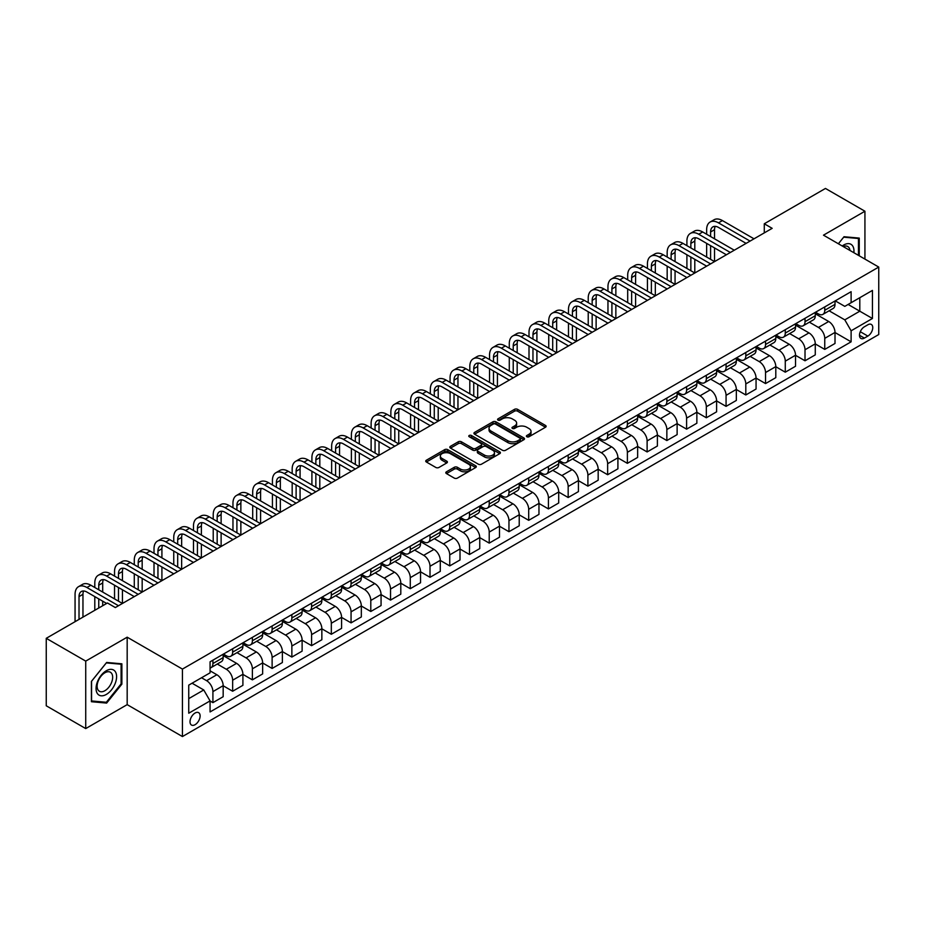 <?xml version="1.0" encoding="UTF-8"?>
<svg xmlns="http://www.w3.org/2000/svg" width="925" height="925" viewBox="0 0 925 925"><rect width="100%" height="100%" fill="white"/><g stroke="black" fill="none" stroke-linecap="round" stroke-linejoin="round"><path stroke-width="1.39" d="M526.845 436.75A1.538 0.89 0 0 0 529.019 436.75L545.484 427.246A2.197 1.26 0 0 0 546.132 426.344A2.197 1.26 0 0 0 545.484 425.454L517.584 409.347A2.197 1.26 0 0 0 514.485 409.347L498.02 418.852A1.538 0.89 0 0 0 497.569 419.476A1.538 0.89 0 0 0 498.02 420.112A1.538 0.89 0 0 0 500.194 420.112L502.321 418.875A7.018 4.047 0 0 1 512.242 418.875L514.566 420.216A7.018 4.047 0 0 1 516.624 423.083A7.018 4.047 0 0 1 514.566 425.951L512.438 427.177A1.538 0.89 0 0 0 511.988 427.801A1.538 0.89 0 0 0 512.438 428.425A1.538 0.89 0 0 0 514.601 428.425L516.74 427.2A7.018 4.047 0 0 1 526.649 427.2L528.973 428.541A7.018 4.047 0 0 1 531.031 431.408A7.018 4.047 0 0 1 528.973 434.264L526.845 435.502A1.538 0.89 0 0 0 526.394 436.126A1.538 0.89 0 0 0 526.845 436.75L526.845 435.502M195.071 724.703A7.146 4.128 120 0 0 199.731 718.401A7.146 4.128 120 0 0 198.644 712.678A7.146 4.128 120 0 0 195.071 713.025A7.146 4.128 120 0 0 190.4 719.326A7.146 4.128 120 0 0 191.498 725.05A7.146 4.128 120 0 0 195.071 724.703M446.451 471.808A2.197 1.26 0 0 0 445.804 472.698A2.197 1.26 0 0 0 446.451 473.588L454.279 478.109A2.197 1.26 0 0 0 457.378 478.109L475.658 467.553A2.197 1.26 0 0 0 476.306 466.663A2.197 1.26 0 0 0 475.658 465.761L447.769 449.654A2.197 1.26 0 0 0 444.671 449.654L426.379 460.222A2.197 1.26 0 0 0 425.731 461.113A2.197 1.26 0 0 0 426.379 462.003L435.837 467.46A2.197 1.26 0 0 0 438.936 467.46L446.763 462.951A2.197 1.26 0 0 0 447.399 462.049A2.197 1.26 0 0 0 446.763 461.159L442.069 458.453A5.862 3.388 0 0 1 440.358 456.06A5.862 3.388 0 0 1 443.977 452.926A5.862 3.388 0 0 1 450.359 453.666L468.732 464.269A5.862 3.388 0 0 1 470.443 466.663A5.862 3.388 0 0 1 466.824 469.784A5.862 3.388 0 0 1 460.442 469.056L457.378 467.287A2.197 1.26 0 0 0 454.279 467.287L446.451 471.808L446.451 473.588M127.176 637.186L85.724 661.109L46.25 638.319L46.25 705.787L85.724 728.576L127.176 704.642L182.433 736.554L182.433 669.087L127.176 637.186L127.176 704.642M864.933 259.104L864.933 211.235L823.481 235.17L878.75 267.071L182.433 669.087M864.933 211.235L825.458 188.446L764.281 223.781L764.281 232.892M46.25 638.319L107.439 602.996L115.324 607.563L772.167 228.336L764.281 223.781M502.472 450.29A2.197 1.26 0 0 0 505.57 450.29L523.862 439.722A2.197 1.26 0 0 0 524.51 438.832A2.197 1.26 0 0 0 523.862 437.941L495.962 421.835A2.197 1.26 0 0 0 492.863 421.835L474.583 432.391A2.197 1.26 0 0 0 473.935 433.282A2.197 1.26 0 0 0 474.583 434.183L502.472 450.29M469.842 437.086A1.538 0.89 0 0 1 471.403 437.294L471.403 435.478L499.766 451.851A2.197 1.26 0 0 1 500.402 452.741A2.197 1.26 0 0 1 499.766 453.643L481.474 464.2A2.197 1.26 0 0 1 478.375 464.2L450.475 448.093L450.475 446.301A2.197 1.26 0 0 0 449.839 447.203A2.197 1.26 0 0 0 450.475 448.093M450.475 446.301L458.303 441.78A2.197 1.26 0 0 1 461.402 441.78L472.721 448.313A2.197 1.26 0 0 0 475.82 448.313L481.012 445.318A2.197 1.26 0 0 0 481.647 444.428A2.197 1.26 0 0 0 481.012 443.526L469.229 436.727A1.538 0.89 0 0 1 468.778 436.103A1.538 0.89 0 0 1 469.727 435.282A1.538 0.89 0 0 1 471.403 435.478M867.858 324.779L864.378 326.791A6.926 4.001 120 0 0 859.857 332.884A6.926 4.001 120 0 0 860.921 338.434A6.926 4.001 120 0 0 864.378 338.087L867.858 336.087A6.926 4.001 120 0 0 872.379 329.982A6.926 4.001 120 0 0 871.315 324.432A6.926 4.001 120 0 0 867.858 324.779M182.433 736.554L878.75 334.538L878.75 267.071M835.252 300.856L844.803 306.372L851.116 302.718L851.116 291.687L210.067 661.803L210.067 672.833L188.746 685.136L188.746 713.21L210.067 700.907L210.067 711.938L851.116 341.822L851.116 330.792L844.803 319.853L829.101 310.788M851.116 302.718L872.437 290.415L872.437 318.489L851.116 330.792M85.724 661.109L85.724 728.576M848.121 304.452L859.799 311.193L859.799 297.711L872.437 290.415M844.803 319.853L859.799 311.193L872.437 318.489M188.746 698.629L203.754 689.969L192.065 683.217M210.067 701L212.912 702.642L212.912 691.611A8.926 5.157 -120 0 0 206.587 680.673L201.534 677.747M212.912 702.642L223.168 696.71L223.168 685.679A8.926 5.157 -120 0 0 216.855 674.741L210.067 670.822M223.168 685.772L232.649 691.241L232.649 680.21A8.926 5.157 -120 0 0 226.324 669.272L217.259 664.034M232.649 691.241L242.905 685.321L242.905 674.29A8.926 5.157 -120 0 0 236.592 663.352L223.168 655.594M242.905 674.383L252.386 679.852L252.386 668.821A8.926 5.157 -120 0 0 246.062 657.883L236.997 652.645M252.386 679.852L262.642 673.92L262.642 662.89A8.926 5.157 -120 0 0 256.329 651.952L242.905 644.205M262.642 662.982L272.123 668.451L272.123 657.421A8.926 5.157 -120 0 0 265.799 646.482L256.734 641.245M272.123 668.451L282.379 662.531L282.379 651.501A8.926 5.157 -120 0 0 276.066 640.562L262.642 632.804M282.379 651.593L291.861 657.062L291.861 646.032A8.926 5.157 -120 0 0 285.536 635.093L276.471 629.856M291.861 657.062L302.117 651.131L302.117 640.1A8.926 5.157 -120 0 0 295.803 629.162L282.379 621.415M302.117 640.192L311.598 645.662L311.598 634.631A8.926 5.157 -120 0 0 305.273 623.693L296.208 618.455M311.598 645.662L321.854 639.742L321.854 628.711A8.926 5.157 -120 0 0 315.541 617.773L302.117 610.014M321.854 628.803L331.323 634.272L331.323 623.242A8.926 5.157 -120 0 0 325.01 612.304L315.945 607.066M331.323 634.272L341.591 628.341L341.591 617.31A8.926 5.157 -120 0 0 335.278 606.372L321.854 598.625M341.591 617.403L351.061 622.872L351.061 611.841A8.926 5.157 -120 0 0 344.748 600.903L335.683 595.665M351.061 622.872L361.328 616.952L361.328 605.921A8.926 5.157 -120 0 0 355.015 594.983L341.591 587.225M361.328 606.014L370.798 611.483L370.798 600.452A8.926 5.157 -120 0 0 364.485 589.514L355.42 584.276M370.798 611.483L381.065 605.551L381.065 594.521A8.926 5.157 -120 0 0 374.752 583.582L361.328 575.836M381.065 594.613L390.535 600.082L390.535 589.052A8.926 5.157 -120 0 0 384.222 578.113L375.157 572.876M390.535 600.082L400.803 594.162L400.803 583.132A8.926 5.157 -120 0 0 394.489 572.193L381.065 564.435M400.803 583.224L410.272 588.693L410.272 577.663A8.926 5.157 -120 0 0 403.959 566.713L394.894 561.487M410.272 588.693L420.54 582.762L420.54 571.731A8.926 5.157 -120 0 0 414.227 560.793L400.803 553.046M420.54 571.823L430.009 577.293L430.009 566.262A8.926 5.157 -120 0 0 423.696 555.324L414.631 550.086M430.009 577.293L440.277 571.373L440.277 560.342A8.926 5.157 -120 0 0 433.964 549.404L420.54 541.645M440.277 560.434L449.747 565.903L449.747 554.873A8.926 5.157 -120 0 0 443.433 543.923L434.368 538.697M449.747 565.903L460.014 559.972L460.014 548.941A8.926 5.157 -120 0 0 453.701 538.003L440.277 530.256M460.014 549.034L469.484 554.503L469.484 543.472A8.926 5.157 -120 0 0 463.171 532.534L454.106 527.296M469.484 554.503L479.751 548.583L479.751 537.552A8.926 5.157 -120 0 0 473.438 526.602L460.014 518.856M479.751 537.633L489.221 543.114L489.221 532.083A8.926 5.157 -120 0 0 482.908 521.133L473.843 515.907M489.221 543.114L499.488 537.182L499.488 526.152A8.926 5.157 -120 0 0 493.175 515.213L479.751 507.467M499.488 526.244L508.958 531.713L508.958 520.683A8.926 5.157 -120 0 0 502.645 509.744L493.58 504.507M508.958 531.713L519.226 525.793L519.226 514.762A8.926 5.157 -120 0 0 512.913 503.813L499.488 496.066M519.226 514.843L528.695 520.324L528.695 509.293A8.926 5.157 -120 0 0 522.382 498.344L513.317 493.118M528.695 520.324L538.963 514.393L538.963 503.362A8.926 5.157 -120 0 0 532.65 492.424L519.226 484.677M538.963 503.454L548.433 508.923L548.433 497.893A8.926 5.157 -120 0 0 542.119 486.955L533.054 481.717M548.433 508.923L558.7 503.003L558.7 491.973A8.926 5.157 -120 0 0 552.387 481.023L538.963 473.276M558.7 492.054L568.17 497.523L568.17 486.504A8.926 5.157 -120 0 0 561.857 475.554L552.792 470.328M568.17 497.523L578.437 491.603L578.437 480.572A8.926 5.157 -120 0 0 572.124 469.634L558.7 461.887M578.437 480.665L587.907 486.134L587.907 475.103A8.926 5.157 -120 0 0 581.594 464.165L572.529 458.927M587.907 486.134L598.174 480.214L598.174 469.183A8.926 5.157 -120 0 0 591.85 458.233L578.437 450.487M598.174 469.264L607.644 474.733L607.644 463.703A8.926 5.157 -120 0 0 601.331 452.764L592.266 447.538M607.644 474.733L617.912 468.813L617.912 457.783A8.926 5.157 -120 0 0 611.587 446.844L598.174 439.097M617.912 457.875L627.381 463.344L627.381 452.313A8.926 5.157 -120 0 0 621.068 441.375L612.003 436.137M627.381 463.344L637.649 457.413L637.649 446.393A8.926 5.157 -120 0 0 631.324 435.444L617.912 427.697M637.649 446.474L647.118 451.943L647.118 440.913A8.926 5.157 -120 0 0 640.805 429.975L631.729 424.748M647.118 451.943L657.386 446.023L657.386 434.993A8.926 5.157 -120 0 0 651.061 424.055L637.649 416.308M657.386 435.085L666.856 440.554L666.856 429.524A8.926 5.157 -120 0 0 660.543 418.586L651.466 413.348M666.856 440.554L677.123 434.623L677.123 423.592A8.926 5.157 -120 0 0 670.798 412.654L657.386 404.907M677.123 423.685L686.593 429.154L686.593 418.123A8.926 5.157 -120 0 0 680.28 407.185L671.203 401.959M686.593 429.154L696.86 423.234L696.86 412.203A8.926 5.157 -120 0 0 690.536 401.265L677.123 393.518M696.86 412.296L706.33 417.765L706.33 406.734A8.926 5.157 -120 0 0 700.017 395.796L690.94 390.558M706.33 417.765L716.597 411.833L716.597 400.803A8.926 5.157 -120 0 0 710.273 389.864L696.86 382.118M716.597 400.895L726.067 406.364L726.067 395.333A8.926 5.157 -120 0 0 719.754 384.395L710.678 379.169M726.067 406.364L736.335 400.444L736.335 389.413A8.926 5.157 -120 0 0 730.01 378.475L716.597 370.728M736.335 389.506L745.804 394.975L745.804 383.944A8.926 5.157 -120 0 0 739.491 373.006L730.415 367.768M745.804 394.975L756.06 389.043L756.06 378.013A8.926 5.157 -120 0 0 749.747 367.075L736.335 359.328M756.06 378.105L765.542 383.574L765.542 372.544A8.926 5.157 -120 0 0 759.228 361.606L750.152 356.368M765.542 383.574L775.798 377.654L775.798 366.624A8.926 5.157 -120 0 0 769.484 355.686L756.06 347.939M775.798 366.716L785.279 372.185L785.279 361.155A8.926 5.157 -120 0 0 778.966 350.217L769.889 344.979M785.279 372.185L795.535 366.254L795.535 355.223A8.926 5.157 -120 0 0 789.222 344.285L775.798 336.538M795.535 355.316L805.016 360.785L805.016 349.754A8.926 5.157 -120 0 0 798.703 338.816L789.626 333.578M805.016 360.785L815.272 354.865L815.272 343.834A8.926 5.157 -120 0 0 808.959 332.896L795.535 325.149M815.272 343.927L824.753 349.396L824.753 338.365A8.926 5.157 -120 0 0 818.428 327.427L809.363 322.189M824.753 349.396L835.009 343.464L835.009 332.433A8.926 5.157 -120 0 0 828.696 321.495L815.272 313.748M815.515 312.245L818.428 313.933A8.926 5.157 -120 0 0 822.903 314.373A8.926 5.157 -120 0 0 824.753 310.291L824.753 306.915M795.778 323.646L798.703 325.322A8.926 5.157 -120 0 0 803.166 325.773A8.926 5.157 -120 0 0 805.016 321.68L805.016 318.304M776.04 335.035L778.966 336.723A8.926 5.157 -120 0 0 783.429 337.163A8.926 5.157 -120 0 0 785.279 333.081L785.279 329.705M756.303 346.436L759.228 348.112A8.926 5.157 -120 0 0 763.692 348.563A8.926 5.157 -120 0 0 765.542 344.47L765.542 341.094M736.566 357.825L739.491 359.513A8.926 5.157 -120 0 0 743.954 359.952A8.926 5.157 -120 0 0 745.804 355.871L745.804 352.494M716.829 369.225L719.754 370.902A8.926 5.157 -120 0 0 724.217 371.353A8.926 5.157 -120 0 0 726.067 367.26L726.067 363.883M697.092 380.614L700.017 382.303A8.926 5.157 -120 0 0 704.48 382.742A8.926 5.157 -120 0 0 706.33 378.66L706.33 375.284M677.354 392.015L680.28 393.692A8.926 5.157 -120 0 0 684.743 394.142A8.926 5.157 -120 0 0 686.593 390.049L686.593 386.673M657.617 403.404L660.543 405.092A8.926 5.157 -120 0 0 665.006 405.532A8.926 5.157 -120 0 0 666.856 401.45L666.856 398.074M637.88 414.805L640.805 416.493A8.926 5.157 -120 0 0 645.268 416.932A8.926 5.157 -120 0 0 647.118 412.839L647.118 409.463M618.143 426.194L621.068 427.882A8.926 5.157 -120 0 0 625.531 428.321A8.926 5.157 -120 0 0 627.381 424.24L627.381 420.863M598.406 437.594L601.331 439.283A8.926 5.157 -120 0 0 605.794 439.722A8.926 5.157 -120 0 0 607.644 435.629L607.644 432.252M578.668 448.983L581.594 450.672A8.926 5.157 -120 0 0 586.057 451.111A8.926 5.157 -120 0 0 587.907 447.029L587.907 443.653M558.931 460.384L561.857 462.072A8.926 5.157 -120 0 0 566.32 462.512A8.926 5.157 -120 0 0 568.17 458.418L568.17 455.042M539.194 471.773L542.119 473.461A8.926 5.157 -120 0 0 546.582 473.901A8.926 5.157 -120 0 0 548.433 469.819L548.433 466.443M519.457 483.174L522.382 484.862A8.926 5.157 -120 0 0 526.845 485.301A8.926 5.157 -120 0 0 528.695 481.208L528.695 477.832M499.72 494.563L502.645 496.251A8.926 5.157 -120 0 0 507.108 496.69A8.926 5.157 -120 0 0 508.958 492.609L508.958 489.233M479.983 505.963L482.908 507.652A8.926 5.157 -120 0 0 487.371 508.091A8.926 5.157 -120 0 0 489.221 503.998L489.221 500.622M460.245 517.352L463.171 519.041A8.926 5.157 -120 0 0 467.634 519.48A8.926 5.157 -120 0 0 469.484 515.398L469.484 512.022M440.508 528.753L443.433 530.441A8.926 5.157 -120 0 0 447.897 530.881A8.926 5.157 -120 0 0 449.747 526.788L449.747 523.423M420.771 540.142L423.696 541.83A8.926 5.157 -120 0 0 428.159 542.27A8.926 5.157 -120 0 0 430.009 538.188L430.009 534.812M401.034 551.543L403.959 553.231A8.926 5.157 -120 0 0 408.422 553.67A8.926 5.157 -120 0 0 410.272 549.577L410.272 546.212M381.308 562.932L384.222 564.62A8.926 5.157 -120 0 0 388.685 565.059A8.926 5.157 -120 0 0 390.535 560.978L390.535 557.602M361.571 574.332L364.485 576.021A8.926 5.157 -120 0 0 368.948 576.46A8.926 5.157 -120 0 0 370.798 572.367L370.798 569.002M341.834 585.722L344.748 587.41A8.926 5.157 -120 0 0 349.211 587.849A8.926 5.157 -120 0 0 351.061 583.768L351.061 580.391M322.097 597.122L325.01 598.81A8.926 5.157 -120 0 0 329.473 599.25A8.926 5.157 -120 0 0 331.323 595.157L331.323 591.792M302.359 608.511L305.273 610.199A8.926 5.157 -120 0 0 309.748 610.639A8.926 5.157 -120 0 0 311.598 606.557L311.598 603.181M282.622 619.912L285.536 621.6A8.926 5.157 -120 0 0 290.011 622.039A8.926 5.157 -120 0 0 291.861 617.946L291.861 614.582M262.885 631.301L265.799 632.989A8.926 5.157 -120 0 0 270.273 633.428A8.926 5.157 -120 0 0 272.123 629.347L272.123 625.971M243.148 642.702L246.062 644.39A8.926 5.157 -120 0 0 250.536 644.829A8.926 5.157 -120 0 0 252.386 640.736L252.386 637.371M223.411 654.091L226.324 655.779A8.926 5.157 -120 0 0 230.799 656.218A8.926 5.157 -120 0 0 232.649 652.137L232.649 648.76M835.009 332.526L851.116 341.822M822.903 314.373L833.159 308.453A8.926 5.157 -120 0 0 835.009 304.36L835.009 300.983M803.166 325.773L813.422 319.842A8.926 5.157 -120 0 0 815.272 315.76L815.272 312.384M783.429 337.163L793.685 331.243A8.926 5.157 -120 0 0 795.535 327.149L795.535 323.773M763.692 348.563L773.947 342.632A8.926 5.157 -120 0 0 775.798 338.55L775.798 335.174M743.954 359.952L754.21 354.032A8.926 5.157 -120 0 0 756.06 349.939L756.06 346.563M724.217 371.353L734.485 365.421A8.926 5.157 -120 0 0 736.335 361.34L736.335 357.963M704.48 382.742L714.747 376.822A8.926 5.157 -120 0 0 716.597 372.729L716.597 369.353M684.743 394.142L695.01 388.211A8.926 5.157 -120 0 0 696.86 384.129L696.86 380.753M665.006 405.532L675.273 399.612A8.926 5.157 -120 0 0 677.123 395.518L677.123 392.142M645.268 416.932L655.536 411.001A8.926 5.157 -120 0 0 657.386 406.919L657.386 403.543M625.531 428.321L635.799 422.401A8.926 5.157 -120 0 0 637.649 418.308L637.649 414.932M605.794 439.722L616.062 433.79A8.926 5.157 -120 0 0 617.912 429.709L617.912 426.333M586.057 451.111L596.324 445.191A8.926 5.157 -120 0 0 598.174 441.098L598.174 437.722M566.32 462.512L576.587 456.58A8.926 5.157 -120 0 0 578.437 452.498L578.437 449.122M546.582 473.901L556.85 467.981A8.926 5.157 -120 0 0 558.7 463.887L558.7 460.511M526.845 485.301L537.113 479.37A8.926 5.157 -120 0 0 538.963 475.288L538.963 471.912M507.108 496.69L517.376 490.77A8.926 5.157 -120 0 0 519.226 486.677L519.226 483.312M487.371 508.091L497.638 502.159A8.926 5.157 -120 0 0 499.488 498.078L499.488 494.702M467.634 519.48L477.901 513.56A8.926 5.157 -120 0 0 479.751 509.467L479.751 506.102M447.897 530.881L458.164 524.949A8.926 5.157 -120 0 0 460.014 520.868L460.014 517.491M428.159 542.27L438.427 536.35A8.926 5.157 -120 0 0 440.277 532.257L440.277 528.892M408.422 553.67L418.69 547.739A8.926 5.157 -120 0 0 420.54 543.657L420.54 540.281M388.685 565.059L398.953 559.139A8.926 5.157 -120 0 0 400.803 555.046L400.803 551.682M368.948 576.46L379.215 570.528A8.926 5.157 -120 0 0 381.065 566.447L381.065 563.071M349.211 587.849L359.478 581.929A8.926 5.157 -120 0 0 361.328 577.836L361.328 574.471M329.473 599.25L339.741 593.318A8.926 5.157 -120 0 0 341.591 589.237L341.591 585.86M309.748 610.639L320.004 604.719A8.926 5.157 -120 0 0 321.854 600.626L321.854 597.261M290.011 622.039L300.267 616.108A8.926 5.157 -120 0 0 302.117 612.026L302.117 608.65M270.273 633.428L280.529 627.508A8.926 5.157 -120 0 0 282.379 623.415L282.379 620.051M250.536 644.829L260.792 638.897A8.926 5.157 -120 0 0 262.642 634.816L262.642 631.44M230.799 656.218L241.055 650.298A8.926 5.157 -120 0 0 242.905 646.205L242.905 642.84M210.067 667.977A8.926 5.157 -120 0 0 211.062 667.619L221.318 661.699A8.926 5.157 -120 0 0 223.168 657.606L223.168 654.229M211.062 667.619A8.926 5.157 -120 0 0 212.912 663.526L212.912 660.161M203.754 689.969L210.067 700.907M859.256 255.82L859.256 238.095L844.016 236.731L838.362 243.761M91.413 701.717L106.641 703.081L121.88 684.13L121.88 663.815L106.641 662.45L91.413 681.401L91.413 701.717M121.094 683.668L121.88 684.13M105.034 702.156L106.641 703.081M527.458 436.97L528.973 436.091A7.018 4.047 0 0 0 531.031 433.224L531.031 431.408M516.624 423.083L516.624 424.91A7.018 4.047 0 0 1 514.566 427.766L513.051 428.645M545.484 425.454L545.484 427.246L517.584 411.174A2.197 1.26 0 0 0 514.485 411.174L498.633 420.32M523.862 437.941L523.862 439.722L495.962 423.65A2.197 1.26 0 0 0 492.863 423.65L474.606 434.195L474.583 432.391M519.989 439.456A1.538 0.89 0 0 0 520.44 438.832A1.538 0.89 0 0 0 519.989 438.207L495.499 424.066A1.538 0.89 0 0 0 493.337 424.066L491.083 425.361A7.018 4.047 0 0 0 489.024 428.229A7.018 4.047 0 0 0 491.083 431.096L507.825 440.751A7.018 4.047 0 0 0 517.746 440.751L519.989 439.456L519.989 441.283A1.538 0.89 0 0 0 520.44 440.658L520.44 438.832M489.024 428.229L489.024 430.056A7.018 4.047 0 0 0 491.083 432.912L491.083 431.096M519.989 441.283L517.746 442.578A7.018 4.047 0 0 1 507.825 442.578L491.083 432.912M450.51 448.105L458.303 443.607L458.303 441.78M481.647 444.428L481.647 446.243A2.197 1.26 0 0 1 481.012 447.145L475.82 450.14A2.197 1.26 0 0 1 472.721 450.14L461.402 443.607A2.197 1.26 0 0 0 458.303 443.607M471.403 437.294L499.731 453.655M484.457 455.088A5.862 3.388 0 0 0 490.851 455.828A5.862 3.388 0 0 0 494.47 452.695A5.862 3.388 0 0 0 492.748 450.302L486.284 446.567A2.197 1.26 0 0 0 483.185 446.567L477.994 449.573A2.197 1.26 0 0 0 477.346 450.463A2.197 1.26 0 0 0 477.994 451.354L484.457 455.088L484.457 456.915A5.862 3.388 0 0 0 490.851 457.655A5.862 3.388 0 0 0 494.47 454.522L494.47 452.695M477.346 450.463L477.346 452.29A2.197 1.26 0 0 0 477.994 453.181L477.994 451.354M484.457 456.915L477.994 453.181M470.443 466.663L470.443 468.478A5.862 3.388 0 0 1 466.824 471.611A5.862 3.388 0 0 1 460.442 470.871L457.378 469.114A2.197 1.26 0 0 0 454.279 469.114L446.474 473.612M440.358 456.06L440.358 457.875A5.862 3.388 0 0 0 442.069 460.268L442.069 458.453M446.729 462.962L442.069 460.268M475.635 467.576L447.769 451.481A2.197 1.26 0 0 0 444.671 451.481L426.402 462.026M706.642 234.256L706.642 229.701A16.742 9.666 60 0 1 710.111 222.035L714.065 219.757A16.742 9.666 60 0 1 722.437 220.589L754.014 238.812M710.111 222.035A16.742 9.666 60 0 1 718.482 222.867L750.071 241.101M746.117 243.379L718.482 227.423A11.169 6.44 -120 0 0 712.909 226.868A11.169 6.44 -120 0 0 710.597 231.978L710.597 236.534M715.233 226.359A11.169 6.44 -120 0 0 714.539 229.701L714.539 238.812M710.597 245.657L710.597 259.324M714.539 247.935L714.539 261.602L682.962 243.379L679.008 245.657L710.597 263.891M706.642 257.046L706.642 243.379M686.905 245.657L686.905 241.101A16.742 9.666 60 0 1 690.374 233.424L694.328 231.146A16.742 9.666 60 0 1 702.699 231.978L734.277 250.213M690.374 233.424A16.742 9.666 60 0 1 698.745 234.256L730.334 252.49M726.379 254.768L698.745 238.812A11.169 6.44 -120 0 0 693.172 238.268A11.169 6.44 -120 0 0 690.859 243.379L690.859 247.935M695.507 237.748A11.169 6.44 -120 0 0 694.802 241.101L694.802 250.213M690.859 257.046L690.859 270.724M694.802 259.324L694.802 273.002L663.225 254.768L659.271 257.046L690.859 275.28M686.905 268.447L686.905 254.768M706.642 266.169L679.008 250.213A11.169 6.44 -120 0 0 673.435 249.657A11.169 6.44 -120 0 0 671.122 254.768L671.122 259.324M675.77 249.149A11.169 6.44 -120 0 0 675.065 252.49L675.065 261.602M671.122 268.447L671.122 282.113M675.065 270.724L675.065 284.391L643.488 266.169L639.545 268.447L671.122 286.681M667.168 279.836L667.168 266.169M667.168 257.046L667.168 252.49A16.742 9.666 60 0 1 670.637 244.824A16.742 9.666 60 0 1 679.008 245.657M670.637 244.824L674.591 242.547A16.742 9.666 60 0 1 682.962 243.379M686.905 277.558L659.271 261.602A11.169 6.44 -120 0 0 653.697 261.058A11.169 6.44 -120 0 0 651.385 266.169L651.385 270.724M656.033 260.538A11.169 6.44 -120 0 0 655.328 263.891L655.328 273.002M651.385 279.836L651.385 293.514M655.328 282.113L655.328 295.792L623.751 277.558L619.808 279.836L651.385 298.07M647.431 291.236L647.431 277.558M647.431 268.447L647.431 263.891A16.742 9.666 60 0 1 650.899 256.213A16.742 9.666 60 0 1 659.271 257.046M650.899 256.213L654.854 253.936A16.742 9.666 60 0 1 663.225 254.768M667.168 288.958L639.545 273.002A11.169 6.44 -120 0 0 633.96 272.447A11.169 6.44 -120 0 0 631.648 277.558L631.648 282.113M636.296 271.938A11.169 6.44 -120 0 0 635.591 275.28L635.591 284.391M631.648 291.236L631.648 304.903M635.591 293.514L635.591 307.181L604.013 288.958L600.071 291.236L631.648 309.47M627.693 302.625L627.693 288.958M627.693 279.836L627.693 275.28A16.742 9.666 60 0 1 631.162 267.614A16.742 9.666 60 0 1 639.545 268.447M631.162 267.614L635.117 265.336A16.742 9.666 60 0 1 643.488 266.169M853.856 252.698A14.511 8.383 120 0 0 852.584 245.807A14.511 8.383 120 0 0 842.224 245.992M849.971 250.455A10.984 6.348 120 0 0 848.988 247.669A10.984 6.348 120 0 0 847.751 246.524A10.984 6.348 120 0 0 843.23 246.57M843.669 237.17L858.458 238.5L858.458 255.358M857.487 237.933L858.458 238.5M838.397 243.772L843.692 237.182M106.329 670.729A14.511 8.383 120 0 0 96.061 688.512A14.511 8.383 120 0 0 106.329 694.432A14.511 8.383 120 0 0 116.596 676.661A14.511 8.383 120 0 0 106.329 670.729M104.895 672.776A10.984 6.348 120 0 0 97.715 682.465A10.984 6.348 120 0 0 99.391 691.264A10.984 6.348 120 0 0 104.895 690.721A10.984 6.348 120 0 0 112.064 681.043A10.984 6.348 120 0 0 110.387 672.232A10.984 6.348 120 0 0 104.895 672.776M121.094 683.899L106.329 702.272L91.563 700.953L91.563 681.263L106.329 662.901L121.094 664.219L121.094 683.899M120.111 663.653L121.094 664.219M647.431 300.347L619.808 284.391A11.169 6.44 -120 0 0 614.223 283.848A11.169 6.44 -120 0 0 611.911 288.958L611.911 293.514M616.559 283.327A11.169 6.44 -120 0 0 615.853 286.681L615.853 295.792M611.911 302.625L611.911 316.304M615.853 304.903L615.853 318.582L584.276 300.347L580.333 302.625L611.911 320.859M607.956 314.026L607.956 300.347M607.956 291.236L607.956 286.681A16.742 9.666 60 0 1 611.425 279.015A16.742 9.666 60 0 1 619.808 279.836M611.425 279.015L615.379 276.725A16.742 9.666 60 0 1 623.751 277.558M627.693 311.748L600.071 295.792A11.169 6.44 -120 0 0 594.486 295.237A11.169 6.44 -120 0 0 592.173 300.347L592.173 304.903M596.822 294.728A11.169 6.44 -120 0 0 596.116 298.07L596.116 307.181M592.173 314.026L592.173 327.693M596.116 316.304L596.116 329.971L564.539 311.748L560.596 314.026L592.173 332.26M588.219 325.415L588.219 311.748M588.219 302.625L588.219 298.07A16.742 9.666 60 0 1 591.688 290.404A16.742 9.666 60 0 1 600.071 291.236M591.688 290.404L595.642 288.126A16.742 9.666 60 0 1 604.013 288.958M607.956 323.137L580.333 307.181A11.169 6.44 -120 0 0 574.749 306.637A11.169 6.44 -120 0 0 572.436 311.748L572.436 316.304M577.084 306.117A11.169 6.44 -120 0 0 576.379 309.47L576.379 318.582M572.436 325.415L572.436 339.093M576.379 327.693L576.379 341.371L544.802 323.137L540.859 325.415L572.436 343.649M568.482 336.816L568.482 323.137M568.482 314.026L568.482 309.47A16.742 9.666 60 0 1 571.951 301.804A16.742 9.666 60 0 1 580.333 302.625M571.951 301.804L575.905 299.515A16.742 9.666 60 0 1 584.276 300.347M588.219 334.538L560.596 318.582A11.169 6.44 -120 0 0 555.012 318.027A11.169 6.44 -120 0 0 552.699 323.137L552.699 327.693M557.347 317.518A11.169 6.44 -120 0 0 556.642 320.859L556.642 329.971M552.699 336.816L552.699 350.483M556.642 339.093L556.642 352.76L525.065 334.538L521.122 336.816L552.699 355.05M548.745 348.205L548.745 334.538M548.745 325.415L548.745 320.859A16.742 9.666 60 0 1 552.213 313.193A16.742 9.666 60 0 1 560.596 314.026M552.213 313.193L556.168 310.916A16.742 9.666 60 0 1 564.539 311.748M568.482 345.927L540.859 329.971A11.169 6.44 -120 0 0 535.274 329.427A11.169 6.44 -120 0 0 532.962 334.538L532.962 339.093M537.61 328.907A11.169 6.44 -120 0 0 536.905 332.26L536.905 341.371M532.962 348.205L532.962 361.883M536.905 350.483L536.905 364.161L505.328 345.927L501.385 348.205L532.962 366.439M529.007 359.605L529.007 345.927M529.007 336.816L529.007 332.26A16.742 9.666 60 0 1 532.476 324.594A16.742 9.666 60 0 1 540.859 325.415M532.476 324.594L536.431 322.305A16.742 9.666 60 0 1 544.802 323.137M548.745 357.328L521.122 341.371A11.169 6.44 -120 0 0 515.537 340.816A11.169 6.44 -120 0 0 513.225 345.927L513.225 350.483M517.873 340.308A11.169 6.44 -120 0 0 517.168 343.649L517.168 352.772M513.225 359.605L513.225 373.272M517.168 361.883L517.168 375.562L485.59 357.328L481.647 359.605L513.225 377.839M509.282 370.994L509.282 357.328M509.282 348.205L509.282 343.649A16.742 9.666 60 0 1 512.751 335.983A16.742 9.666 60 0 1 521.122 336.816M512.751 335.983L516.693 333.705A16.742 9.666 60 0 1 525.065 334.538M529.007 368.717L501.385 352.772A11.169 6.44 -120 0 0 495.8 352.217A11.169 6.44 -120 0 0 493.488 357.328L493.488 361.883M498.136 351.697A11.169 6.44 -120 0 0 497.43 355.05L497.43 364.161M493.488 370.994L493.488 384.673M497.43 373.272L497.43 386.951L465.853 368.717L461.91 370.994L493.488 389.228M489.545 382.395L489.545 368.717M489.545 359.605L489.545 355.05A16.742 9.666 60 0 1 493.013 347.384A16.742 9.666 60 0 1 501.385 348.205M493.013 347.384L496.956 345.094A16.742 9.666 60 0 1 505.328 345.927M509.282 380.117L481.647 364.161A11.169 6.44 -120 0 0 476.063 363.606A11.169 6.44 -120 0 0 473.75 368.717L473.75 373.272M478.398 363.097A11.169 6.44 -120 0 0 477.693 366.439L477.693 375.562M473.75 382.395L473.75 396.062M477.693 384.673L477.693 398.351L446.116 380.117L442.173 382.395L473.75 400.629M469.808 393.784L469.808 380.117M469.808 370.994L469.808 366.439A16.742 9.666 60 0 1 473.276 358.773A16.742 9.666 60 0 1 481.647 359.605M473.276 358.773L477.219 356.495A16.742 9.666 60 0 1 485.59 357.328M489.545 391.506L461.91 375.562A11.169 6.44 -120 0 0 456.326 375.007A11.169 6.44 -120 0 0 454.013 380.117L454.013 384.673M458.661 374.486A11.169 6.44 -120 0 0 457.956 377.839L457.956 386.951M454.013 393.784L454.013 407.462M457.956 396.062L457.956 409.74L426.379 391.506L422.436 393.784L454.013 412.018M450.07 405.185L450.07 391.506M450.07 382.395L450.07 377.839A16.742 9.666 60 0 1 453.539 370.173A16.742 9.666 60 0 1 461.91 370.994M453.539 370.173L457.482 367.884A16.742 9.666 60 0 1 465.853 368.717M469.808 402.907L442.173 386.951A11.169 6.44 -120 0 0 436.588 386.396A11.169 6.44 -120 0 0 434.276 391.506L434.276 396.062M438.924 385.887A11.169 6.44 -120 0 0 438.219 389.228L438.219 398.351M434.276 405.185L434.276 418.852M438.219 407.462L438.219 421.141L406.642 402.907L402.699 405.185L434.276 423.419M430.333 416.574L430.333 402.907M430.333 393.784L430.333 389.228A16.742 9.666 60 0 1 433.802 381.562A16.742 9.666 60 0 1 442.173 382.395M433.802 381.562L437.745 379.285A16.742 9.666 60 0 1 446.116 380.117M450.07 414.296L422.436 398.351A11.169 6.44 -120 0 0 416.851 397.796A11.169 6.44 -120 0 0 414.539 402.907L414.539 407.462M419.187 397.276A11.169 6.44 -120 0 0 418.482 400.629L418.482 409.74M414.539 416.574L414.539 430.252M418.482 418.852L418.482 432.53L386.904 414.296L382.962 416.574L414.539 434.808M410.596 427.974L410.596 414.296M410.596 405.185L410.596 400.629A16.742 9.666 60 0 1 414.065 392.963A16.742 9.666 60 0 1 422.436 393.784M414.065 392.963L418.007 390.685A16.742 9.666 60 0 1 426.379 391.506M430.333 425.697L402.699 409.74A11.169 6.44 -120 0 0 397.114 409.185A11.169 6.44 -120 0 0 394.802 414.296L394.802 418.852M399.45 408.677A11.169 6.44 -120 0 0 398.744 412.018L398.744 421.141M394.802 427.974L394.802 441.641M398.744 430.252L398.744 443.931L367.167 425.697L363.224 427.974L394.802 446.208M390.859 439.363L390.859 425.697M390.859 416.574L390.859 412.018A16.742 9.666 60 0 1 394.328 404.352A16.742 9.666 60 0 1 402.699 405.185M394.328 404.352L398.27 402.074A16.742 9.666 60 0 1 406.642 402.907M410.596 437.086L382.962 421.141A11.169 6.44 -120 0 0 377.377 420.586A11.169 6.44 -120 0 0 375.064 425.697L375.064 430.252M379.712 420.066A11.169 6.44 -120 0 0 379.019 423.419L379.019 432.53M375.064 439.363L375.064 453.042M379.019 441.641L379.019 455.32L347.43 437.086L343.487 439.363L375.064 457.597M371.122 450.764L371.122 437.086M371.122 427.974L371.122 423.419A16.742 9.666 60 0 1 374.59 415.753A16.742 9.666 60 0 1 382.962 416.574M374.59 415.753L378.533 413.475A16.742 9.666 60 0 1 386.904 414.296M390.859 448.486L363.224 432.53A11.169 6.44 -120 0 0 357.64 431.975A11.169 6.44 -120 0 0 355.327 437.086L355.327 441.641M359.975 431.466A11.169 6.44 -120 0 0 359.282 434.808L359.282 443.931M355.327 450.764L355.327 464.442M359.282 453.042L359.282 466.72L327.693 448.486L323.75 450.764L355.327 468.998M351.384 462.153L351.384 448.486M351.384 439.363L351.384 434.808A16.742 9.666 60 0 1 354.853 427.142A16.742 9.666 60 0 1 363.224 427.974M354.853 427.142L358.796 424.864A16.742 9.666 60 0 1 367.167 425.697M371.122 459.875L343.487 443.931A11.169 6.44 -120 0 0 337.903 443.376A11.169 6.44 -120 0 0 335.59 448.486L335.59 453.042M340.238 442.855A11.169 6.44 -120 0 0 339.544 446.208L339.544 455.32M335.59 462.153L335.59 475.832M339.544 464.442L339.544 478.109L307.956 459.875L304.013 462.153L335.59 480.387M331.647 473.554L331.647 459.875M331.647 450.764L331.647 446.208A16.742 9.666 60 0 1 335.116 438.542A16.742 9.666 60 0 1 343.487 439.363M335.116 438.542L339.059 436.265A16.742 9.666 60 0 1 347.43 437.086M351.384 471.276L323.75 455.32A11.169 6.44 -120 0 0 318.165 454.765A11.169 6.44 -120 0 0 315.853 459.875L315.853 464.442M320.501 454.256A11.169 6.44 -120 0 0 319.807 457.597L319.807 466.72M315.853 473.554L315.853 487.232M319.807 475.832L319.807 489.51L288.218 471.276L284.276 473.554L315.853 491.788M311.91 484.943L311.91 471.276M311.91 462.153L311.91 457.597A16.742 9.666 60 0 1 315.379 449.932A16.742 9.666 60 0 1 323.75 450.764M315.379 449.932L319.322 447.654A16.742 9.666 60 0 1 327.693 448.486M331.647 482.665L304.013 466.72A11.169 6.44 -120 0 0 298.428 466.165A11.169 6.44 -120 0 0 296.116 471.276L296.116 475.832M300.764 465.645A11.169 6.44 -120 0 0 300.07 468.998L300.07 478.109M296.116 484.943L296.116 498.621M300.07 487.232L300.07 500.899L268.481 482.665L264.538 484.943L296.116 503.177M292.173 496.343L292.173 482.665M292.173 473.554L292.173 468.998A16.742 9.666 60 0 1 295.642 461.332A16.742 9.666 60 0 1 304.013 462.153M295.642 461.332L299.584 459.054A16.742 9.666 60 0 1 307.956 459.875M311.91 494.066L284.276 478.109A11.169 6.44 -120 0 0 278.691 477.554A11.169 6.44 -120 0 0 276.378 482.665L276.378 487.232M281.027 477.046A11.169 6.44 -120 0 0 280.333 480.387L280.333 489.51M276.378 496.343L276.378 510.022M280.333 498.621L280.333 512.3L248.756 494.066L244.801 496.343L276.378 514.577M272.436 507.733L272.436 494.066M272.436 484.943L272.436 480.387A16.742 9.666 60 0 1 275.904 472.721A16.742 9.666 60 0 1 284.276 473.554M275.904 472.721L279.847 470.443A16.742 9.666 60 0 1 288.218 471.276M292.173 505.455L264.538 489.51A11.169 6.44 -120 0 0 258.954 488.955A11.169 6.44 -120 0 0 256.641 494.066L256.641 498.621M261.289 488.435A11.169 6.44 -120 0 0 260.596 491.788L260.596 500.899M256.641 507.733L256.641 521.411M260.596 510.022L260.596 523.689L229.018 505.455L225.064 507.733L256.641 525.967M252.698 519.133L252.698 505.455M252.698 496.343L252.698 491.788A16.742 9.666 60 0 1 256.167 484.122A16.742 9.666 60 0 1 264.538 484.943M256.167 484.122L260.11 481.844A16.742 9.666 60 0 1 268.481 482.665M272.436 516.855L244.801 500.899A11.169 6.44 -120 0 0 239.217 500.344A11.169 6.44 -120 0 0 236.904 505.455L236.904 510.022M241.552 499.835A11.169 6.44 -120 0 0 240.858 503.177L240.858 512.3M236.904 519.133L236.904 532.812M240.858 521.411L240.858 535.089L209.281 516.855L205.327 519.133L236.904 537.367M232.961 530.522L232.961 516.855M232.961 507.733L232.961 503.177A16.742 9.666 60 0 1 236.43 495.511A16.742 9.666 60 0 1 244.801 496.343M236.43 495.511L240.373 493.233A16.742 9.666 60 0 1 248.756 494.066M252.698 528.244L225.064 512.3A11.169 6.44 -120 0 0 219.479 511.745A11.169 6.44 -120 0 0 217.167 516.855L217.167 521.411M221.815 511.224A11.169 6.44 -120 0 0 221.121 514.577L221.121 523.689M217.167 530.522L217.167 544.201M221.121 532.812L221.121 546.478L189.544 528.244L185.59 530.522L217.167 548.756M213.224 541.923L213.224 528.244M213.224 519.133L213.224 514.577A16.742 9.666 60 0 1 216.693 506.912A16.742 9.666 60 0 1 225.064 507.733M216.693 506.912L220.636 504.634A16.742 9.666 60 0 1 229.018 505.455M232.961 539.645L205.327 523.689A11.169 6.44 -120 0 0 199.742 523.134A11.169 6.44 -120 0 0 197.43 528.244L197.43 532.812M202.078 522.625A11.169 6.44 -120 0 0 201.384 525.967L201.384 535.089M197.43 541.923L197.43 555.601M201.384 544.201L201.384 557.879L169.807 539.645L165.852 541.923L197.43 560.157M193.487 553.312L193.487 539.645M193.487 530.522L193.487 525.967A16.742 9.666 60 0 1 196.956 518.301A16.742 9.666 60 0 1 205.327 519.133M196.956 518.301L200.898 516.023A16.742 9.666 60 0 1 209.281 516.855M213.224 551.034L185.59 535.089A11.169 6.44 -120 0 0 180.005 534.534A11.169 6.44 -120 0 0 177.692 539.645L177.692 544.201M182.341 534.014A11.169 6.44 -120 0 0 181.647 537.367L181.647 546.478M177.692 553.312L177.692 566.99M181.647 555.601L181.647 569.268L150.07 551.034L146.115 553.312L177.692 571.546M173.75 564.712L173.75 551.034M173.75 541.923L173.75 537.367A16.742 9.666 60 0 1 177.218 529.701A16.742 9.666 60 0 1 185.59 530.522M177.218 529.701L181.161 527.423A16.742 9.666 60 0 1 189.544 528.244M193.487 562.435L165.852 546.478A11.169 6.44 -120 0 0 160.268 545.923A11.169 6.44 -120 0 0 157.955 551.034L157.955 555.601M162.603 545.415A11.169 6.44 -120 0 0 161.91 548.756L161.91 557.879M157.955 564.712L157.955 578.391M161.91 566.99L161.91 580.669L130.333 562.435L126.378 564.712L157.955 582.947M154.012 576.113L154.012 562.435M154.012 553.312L154.012 548.756A16.742 9.666 60 0 1 157.481 541.09A16.742 9.666 60 0 1 165.852 541.923M157.481 541.09L161.424 538.812A16.742 9.666 60 0 1 169.807 539.645M173.75 573.824L146.115 557.879A11.169 6.44 -120 0 0 140.531 557.324A11.169 6.44 -120 0 0 138.218 562.435L138.218 566.99M142.866 556.804A11.169 6.44 -120 0 0 142.172 560.157L142.172 569.268M138.218 576.113L138.218 589.78M142.172 578.391L142.172 592.058L110.595 573.824L106.641 576.113L138.218 594.336M134.275 587.502L134.275 573.824M134.275 564.712L134.275 560.157A16.742 9.666 60 0 1 137.744 552.491A16.742 9.666 60 0 1 146.115 553.312M137.744 552.491L141.687 550.213A16.742 9.666 60 0 1 150.07 551.034M154.012 585.224L126.378 569.268A11.169 6.44 -120 0 0 120.793 568.713A11.169 6.44 -120 0 0 118.493 573.824L118.493 578.391M123.129 568.204A11.169 6.44 -120 0 0 122.435 571.546L122.435 580.669M118.493 587.502L118.493 601.181M122.435 589.78L122.435 603.458L90.858 585.224L86.904 587.502L118.493 605.736M114.538 598.903L114.538 585.224M114.538 576.113L114.538 571.546A16.742 9.666 60 0 1 118.007 563.88A16.742 9.666 60 0 1 126.378 564.712M118.007 563.88L121.95 561.602A16.742 9.666 60 0 1 130.333 562.435M134.275 596.613L106.641 580.669A11.169 6.44 -120 0 0 101.068 580.114A11.169 6.44 -120 0 0 98.755 585.224L98.755 589.78M103.392 579.593A11.169 6.44 -120 0 0 102.698 582.947L102.698 592.058M98.755 598.903L98.755 608.014M102.698 601.181L102.698 605.736M94.801 610.292L94.801 596.613M94.801 587.502L94.801 582.947A16.742 9.666 60 0 1 98.27 575.281A16.742 9.666 60 0 1 106.641 576.113M98.27 575.281L102.224 573.003A16.742 9.666 60 0 1 110.595 573.824M106.641 603.458L86.904 592.058A11.169 6.44 -120 0 0 81.331 591.503A11.169 6.44 -120 0 0 79.018 596.613L79.018 619.403M83.655 590.994A11.169 6.44 -120 0 0 82.961 594.336L82.961 617.125M75.064 621.692L75.064 594.336A16.742 9.666 60 0 1 78.532 586.67A16.742 9.666 60 0 1 86.904 587.502M78.532 586.67L82.487 584.392A16.742 9.666 60 0 1 90.858 585.224M206.587 680.673L216.855 674.741M226.324 669.272L236.592 663.352M246.062 657.883L256.329 651.952M265.799 646.482L276.066 640.562M285.536 635.093L295.803 629.162M305.273 623.693L315.541 617.773M325.01 612.304L335.278 606.372M344.748 600.903L355.015 594.983M364.485 589.514L374.752 583.582M384.222 578.113L394.489 572.193M403.959 566.713L414.227 560.793M423.696 555.324L433.964 549.404M443.433 543.923L453.701 538.003M463.171 532.534L473.438 526.602M482.908 521.133L493.175 515.213M502.645 509.744L512.913 503.813M522.382 498.344L532.65 492.424M542.119 486.955L552.387 481.023M561.857 475.554L572.124 469.634M581.594 464.165L591.85 458.233M601.331 452.764L611.587 446.844M621.068 441.375L631.324 435.444M640.805 429.975L651.061 424.055M660.543 418.586L670.798 412.654M680.28 407.185L690.536 401.265M700.017 395.796L710.273 389.864M719.754 384.395L730.01 378.475M739.491 373.006L749.747 367.075M759.228 361.606L769.484 355.686M778.966 350.217L789.222 344.285M798.703 338.816L808.959 332.896M818.428 327.427L828.696 321.495M824.753 310.291L835.009 304.36M824.753 338.365L835.009 332.433M805.016 349.754L815.272 343.834M805.016 321.68L815.272 315.76M785.279 361.155L795.535 355.223M785.279 333.081L795.535 327.149M765.542 372.544L775.798 366.624M765.542 344.47L775.798 338.55M745.804 383.944L756.06 378.013M745.804 355.871L756.06 349.939M726.067 395.333L736.335 389.413M726.067 367.26L736.335 361.34M706.33 406.734L716.597 400.803M706.33 378.66L716.597 372.729M686.593 418.123L696.86 412.203M686.593 390.049L696.86 384.129M666.856 429.524L677.123 423.592M666.856 401.45L677.123 395.518M647.118 440.913L657.386 434.993M647.118 412.839L657.386 406.919M627.381 452.313L637.649 446.393M627.381 424.24L637.649 418.308M607.644 463.703L617.912 457.783M607.644 435.629L617.912 429.709M587.907 475.103L598.174 469.183M587.907 447.029L598.174 441.098M568.17 486.504L578.437 480.572M568.17 458.418L578.437 452.498M548.433 497.893L558.7 491.973M548.433 469.819L558.7 463.887M528.695 509.293L538.963 503.362M528.695 481.208L538.963 475.288M508.958 520.683L519.226 514.762M508.958 492.609L519.226 486.677M489.221 532.083L499.488 526.152M489.221 503.998L499.488 498.078M469.484 543.472L479.751 537.552M469.484 515.398L479.751 509.467M449.747 554.873L460.014 548.941M449.747 526.788L460.014 520.868M430.009 566.262L440.277 560.342M430.009 538.188L440.277 532.257M410.272 577.663L420.54 571.731M410.272 549.577L420.54 543.657M390.535 589.052L400.803 583.132M390.535 560.978L400.803 555.046M370.798 600.452L381.065 594.521M370.798 572.367L381.065 566.447M351.061 611.841L361.328 605.921M351.061 583.768L361.328 577.836M331.323 623.242L341.591 617.31M331.323 595.157L341.591 589.237M311.598 634.631L321.854 628.711M311.598 606.557L321.854 600.626M291.861 646.032L302.117 640.1M291.861 617.946L302.117 612.026M272.123 657.421L282.379 651.501M272.123 629.347L282.379 623.415M252.386 668.821L262.642 662.89M252.386 640.736L262.642 634.816M232.649 680.21L242.905 674.29M232.649 652.137L242.905 646.205M212.912 691.611L223.168 685.679M212.912 663.526L223.168 657.606M860.285 331.717L867.858 336.087M859.487 335.266L864.378 338.087M528.973 436.091L528.973 434.264M512.438 428.425L512.438 427.177M514.566 427.766L514.566 425.951M498.02 420.112L498.02 418.852M514.485 411.174L514.485 409.347M517.584 411.174L517.584 409.347M492.863 423.65L492.863 421.835M495.962 423.65L495.962 421.835M507.825 442.578L507.825 440.751M517.746 442.578L517.746 440.751M461.402 443.607L461.402 441.78M472.721 450.14L472.721 448.313M475.82 450.14L475.82 448.313M481.012 447.145L481.012 445.318M499.766 453.643L499.766 451.851M454.279 469.114L454.279 467.287M457.378 469.114L457.378 467.287M460.442 470.871L460.442 469.056M446.763 462.951L446.763 461.159M426.379 462.003L426.379 460.222M444.671 451.481L444.671 449.654M447.769 451.481L447.769 449.654M475.658 467.553L475.658 465.761M722.437 220.589L718.482 222.867M714.539 229.701L710.597 231.978M702.699 231.978L698.745 234.256M694.802 241.101L690.859 243.379M675.065 252.49L671.122 254.768M655.328 263.891L651.385 266.169M635.591 275.28L631.648 277.558M615.853 286.681L611.911 288.958M596.116 298.07L592.173 300.347M576.379 309.47L572.436 311.748M556.642 320.859L552.699 323.137M536.905 332.26L532.962 334.538M517.168 343.649L513.225 345.927M497.43 355.05L493.488 357.328M477.693 366.439L473.75 368.717M457.956 377.839L454.013 380.117M438.219 389.228L434.276 391.506M418.482 400.629L414.539 402.907M398.744 412.018L394.802 414.296M379.019 423.419L375.064 425.697M359.282 434.808L355.327 437.086M339.544 446.208L335.59 448.486M319.807 457.597L315.853 459.875M300.07 468.998L296.116 471.276M280.333 480.387L276.378 482.665M260.596 491.788L256.641 494.066M240.858 503.177L236.904 505.455M221.121 514.577L217.167 516.855M201.384 525.967L197.43 528.244M181.647 537.367L177.692 539.645M161.91 548.756L157.955 551.034M142.172 560.157L138.218 562.435M122.435 571.546L118.493 573.824M102.698 582.947L98.755 585.224M82.961 594.336L79.018 596.613"/></g></svg>
